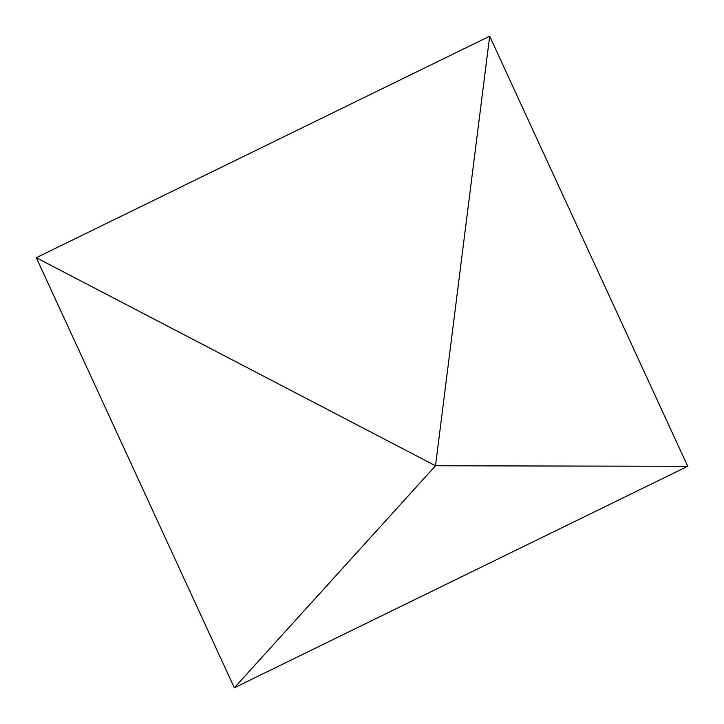 <?xml version="1.0" encoding="UTF-8"?>
<svg xmlns="http://www.w3.org/2000/svg" width="724" height="724" viewBox="0 0 724 724"><rect width="100%" height="100%" fill="white"/><g stroke="black" fill="none" stroke-linecap="round" stroke-linejoin="round"><path stroke-width="1.09" d="M489.677 36.2L36.291 257.708L435.513 465.776L489.677 36.2L687.71 466.292L435.513 465.776L234.323 687.8L687.71 466.292M234.323 687.8L36.291 257.708"/></g></svg>
